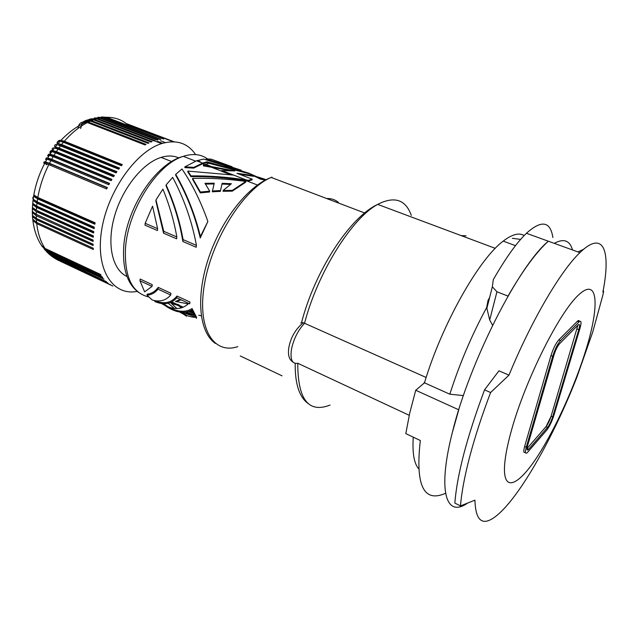 <?xml version="1.0" encoding="UTF-8"?>
<svg xmlns="http://www.w3.org/2000/svg" width="638" height="638" viewBox="0 0 638 638"><rect width="100%" height="100%" fill="white"/><g stroke="black" fill="none" stroke-linecap="round" stroke-linejoin="round"><path stroke-width="0.96" d="M524.141 235.566C519.109 232.423 512.131 234.282 503.215 241.124C479.058 258.837 441.895 324.351 424.477 382.824L449.83 394.196C459.424 364.091 471.705 335.189 486.682 307.492L488.022 300.458L489.657 297.404M413.265 437.158C412.268 452.749 414.006 463.212 418.48 468.547M424.477 382.824L415.729 390.265L409.748 413.025L405.808 433.609L420.33 440.523C415.234 485.446 423.64 503.031 445.555 493.286M486.682 307.492L489.697 320.021L492.592 325.26M489.697 320.021L496.938 291.765L508.007 296.112C523.016 270.145 536.47 251.851 548.369 241.22L579.91 252.632C560.874 270.6 531.574 320.172 508.98 375.128L498.948 370.837L484.545 389.85L490.614 392.522L508.98 375.128M552.891 237.527C550.339 221.187 541.51 219.767 526.43 233.277L548.369 241.22C518.933 265.097 469.058 362.799 452.262 432.827C437.118 492.384 446.464 517.984 467.51 503.151C446.464 517.984 437.118 492.384 452.262 432.827L458.77 409.795L415.729 390.265M449.83 394.196L463.411 395.584M526.43 233.277C516.684 242.655 505.639 258.119 493.286 279.667L492.345 286.781L496.938 291.765M426.152 377.473L304.533 323.267C297.89 330.428 293.504 339.28 291.383 349.815C290.146 359.704 292.268 364.186 297.763 363.261C297.771 399.555 308.537 413.488 330.061 405.058M409.229 415.306L297.763 363.261M194.415 315.316L186.471 313.019L185.562 312.197M193.96 314.502L186.272 312.094M191.033 175.889L187.867 171.096L187.787 171.853L190.953 176.654L191.033 175.889C209.041 175.681 227.447 177.037 246.244 179.964L248.469 180.323L248.373 181.048L245.901 180.65C227.176 177.747 208.865 176.423 190.953 176.654M200.38 192.03L192.62 178.401L192.532 179.182L200.284 192.875L200.38 192.03L209.703 191.169L209.599 191.99L200.284 192.875M188.768 303.369C181.559 310.204 172.467 310.243 161.502 303.489M189.749 303.824L189.957 302.029L176.989 296.048L176.798 297.834L189.749 303.824M192.62 178.401C209.886 177.938 227.63 178.943 245.853 181.423L232.376 190.379L223.117 190.491L231.387 183.712L222.168 183.313L220.341 191.368L212.294 191.791L214.248 183.194L204.981 183.305L209.703 191.169M222.168 183.313L220.341 191.368M158.2 287.379C155.162 291.478 151.469 293.743 147.123 294.182L147.027 295.195L152.227 299.972C159.628 302.252 165.792 300.602 170.721 295.027L170.904 293.241L158.2 287.379L158.025 289.158L170.721 295.027M162.929 189.143C169.405 205.061 174.038 220.995 176.822 236.937L176.63 238.819L163.559 233.181L155.871 201.01L155.975 199.909L162.929 189.143M183.146 313.96L186.519 316.185L186.599 315.467M162.586 303.744C173.847 312.357 183.624 314.438 191.918 309.996L192.078 308.601C184.095 313.386 174.581 311.751 163.527 303.688M240.279 355.94L282.036 375.846M181.989 168.974C192.277 184.238 200.906 201.736 207.876 221.466L200.252 237.99C194.909 215.477 186.711 194.526 175.641 175.131L175.729 174.333L181.989 168.974M207.087 161.805L202.597 163.097L193.785 167.379L193.705 168.113L202.437 163.838L207.007 162.523L207.087 161.805L248.764 173.456M188.529 311.535L193.282 313.178M172.691 177.356C184.159 199.008 192.07 221.689 196.432 245.375L196.217 247.265L182.883 241.515C179.796 222.814 174.174 204.24 166.032 185.802L166.119 184.908L172.691 177.356M241.156 170.163L206.265 158.862L211.25 159.181L232.088 166.757M181.918 312.309L195.419 316.911M230.406 184.406L222.072 184.071M187.867 171.096L233.476 175.083L221.793 170.577L234.92 170.904L203.434 165.122L203.355 165.84L230.135 170.569M207.876 221.466L200.42 236.499L200.252 237.99M176.989 296.048C171.263 302.97 163.87 304.509 154.803 300.65L154.731 301.455C163.631 305.371 170.984 304.166 176.798 297.834M248.469 180.323L252.185 179.142L236.985 173.297L253.485 175.538L250.71 174.094L208.786 163.28L203.434 165.122M183.218 313.33L186.607 315.427M176.822 236.937L163.743 231.307L155.975 199.909M191.918 309.996L196.424 318.314L196.552 317.293L192.078 308.601M157.61 228.667L152.562 206.186L145.169 223.316L157.61 228.667L157.427 230.541L145.001 225.174L145.169 223.316M166.119 184.908C174.15 202.916 179.804 221.155 183.082 239.633L196.432 245.375M220.437 190.571L212.39 190.977M248.796 173.185L203.705 159.061L196.584 160.776L184.884 166.869L184.805 167.611L193.705 168.113M163.743 231.307L163.559 233.181M181.168 307.971L178.72 305.403L171.51 303.624M181.726 307.811L178.792 304.757L170.593 302.715L176.909 308.553M183.082 239.633L182.883 241.515M252.185 179.142L252.082 179.868L248.373 181.048M176.519 301.678L180.522 299.948L181.806 300.147M198.769 315.236L201.281 315.834M192.341 311.065L190.658 310.682M152.067 286.406L144.627 291.837L139.985 280.824L152.067 286.406L152.235 284.636L140.137 279.053L139.985 280.824M200.42 236.499C194.925 214.169 186.695 193.45 175.729 174.333M257.975 177.005L265.368 179.406L260.543 178.385L248.413 173.01M253.406 176.136L255.041 176.391M193.785 167.379L184.884 166.869M147.027 295.195C151.294 294.9 154.954 292.89 158.025 289.158M512.354 238.309L520.624 239.402M466.051 235.829L461.059 235.566M223.117 190.491L223.021 191.28L232.28 191.153L245.758 182.149L245.853 181.423M180.307 299.453L175.442 301.447L188.226 303.903M160.553 140.751L165.338 142.585M195.691 317.309C190.682 317.23 185.347 315.483 179.677 312.046M174.349 308.417L168.233 303.249M214.057 183.959L205.46 184.071M230.254 174.597L221.705 171.295L221.793 170.577M192.046 310.339L191.536 310.22M260.543 178.385L260.44 179.126L253.469 175.697M253.485 175.538L253.39 176.287L239.178 174.142M206.265 158.862L206.186 159.58L209.097 160.353M227.535 167.379L207.007 162.523M232.376 190.379L232.28 191.153M260.44 179.126L265.217 180.163M338.411 202.39C335.125 199.638 331.186 198.346 326.6 198.506M126.914 124.091L173.321 141.772M174.174 141.803L126.212 123.541C120.622 119.282 114.09 117.209 106.618 117.304L163.647 139.068L105.669 117.344L103.691 117.488L160.832 139.331L159.899 139.475L102.726 117.607L100.708 117.918L157.953 139.85L157.004 140.073L99.719 118.11L97.678 118.588L155.026 140.615L154.061 140.918L96.641 118.843L90.373 118.955M103.691 117.488L97.893 117.32M61.615 144.515L58.066 143.558L60.06 141.309L63.457 142.274L61.615 144.515L119.585 168.073L118.708 169.237L57.189 144.587C54.988 144.347 54.19 145.129 54.804 146.931M58.21 144.786L62.189 145.496L119.139 168.655M37.156 201.799L33.176 199.176L33.615 196.209L37.586 198.897L37.156 201.799L94.352 227.216L94.145 228.651L36.972 203.203L33.024 200.38L33.439 197.333M33.176 199.176L32.729 197.7L33.87 196.512M46.765 250.862L42.156 246.42L46.765 250.862L102.176 276.884L102.734 277.634L47.371 251.619L43.974 248.82M157.538 141.341L162.618 143.295M195.627 154.603C187.779 143.072 176.495 139.387 161.789 143.55L161.613 143.606C135.655 151.485 107.001 192.357 101.442 231.371C95.596 270.44 113.237 296.191 137.234 291.391M127.034 276.501C112.591 270.097 106.546 245.04 114.282 217.064C121.914 189.095 142.122 163.575 160.465 157.61L161.111 157.403C167.722 155.385 173.632 155.56 178.847 157.929M53.688 257.577L57.428 259.873L112.918 286.071L57.683 259.993M48.871 253.996L52.826 256.931L107.822 282.857L55.075 258.518L110.661 284.843L55.833 258.988M55.075 258.518L53.098 257.242M53.552 257.473L51.622 256.245M57.428 259.873L56.559 259.403M52.826 256.931L50.258 255.12M47.371 251.619L48.663 253.103L103.93 279.093L49.309 253.788L50.681 255.128L106.458 281.693L51.367 255.742M48.663 253.103L44.652 249.649M49.309 253.788L46.319 251.508M42.156 246.42L41.845 245.941M37.02 222.566L93.244 248.23L93.331 249.49L36.749 223.643C37.889 233.54 40.641 241.794 45.011 248.413L100.557 274.452L101.067 275.265L45.569 249.235M45.011 248.413L41.446 245.375M36.749 223.643L32.897 220.389L32.57 216.912M50.681 255.128L47.523 252.68M36.27 214.416L32.363 211.457L32.402 208.602L36.318 211.641L36.27 214.416L93.14 240.103L93.108 241.459L36.278 215.748L36.35 218.451L93.1 244.218L93.124 245.534L36.422 219.751L32.538 216.545L32.386 213.02M35.521 218.044L37.506 218.978M36.35 218.451L32.474 215.413L32.291 212.438M34.564 213.507L93.132 240.398M36.278 215.748L32.379 212.614L32.386 209.112M36.422 219.751L36.621 222.383L32.769 219.281L32.434 216.338M37.522 219.137L93.1 244.37M36.621 222.383L93.244 248.214M32.363 211.457L32.347 208.49M32.402 208.602L32.57 205.189M36.972 203.203L36.669 206.074L93.77 231.586L93.611 233.006L36.549 207.454L36.374 210.277L93.363 235.885L93.268 237.28L36.318 211.641M33.997 208.953L37.443 210.763M37.435 211.186L93.331 236.315M33.774 204.399L37.666 207.079L37.706 206.529M36.669 206.074L32.713 203.323L33.112 200.507M33.934 199.989L38.089 202.908L38.16 202.246M37.666 207.079L93.706 232.144M36.549 207.454L32.618 204.519L32.921 201.257M38.089 202.908L94.257 227.894M33.615 196.209L34.109 193.418M49.485 163.288L45.473 161.885L47.021 159.141L50.936 160.577L49.485 163.288L107.359 187.58L106.666 188.96L48.799 164.628C43.488 175.267 39.835 186.216 37.825 197.477L95.126 222.79L94.855 224.241L37.586 198.897M37.825 197.477L33.822 194.989L34.229 192.828M34.221 195.38L38.687 198.689L38.806 197.916M38.687 198.689L94.974 223.579M49.748 165.019L50.314 163.91L107.24 187.811M48.799 164.628L44.843 163.065C43.328 162.554 43.24 162.714 44.596 163.543M46.757 164.756C44.285 162.778 44.102 162.012 46.207 162.443L50.314 163.91M36.374 210.277L32.45 207.422L32.61 204.511L32.45 207.422M53.967 155.377L50.083 154.189L51.822 151.613L55.594 152.833L53.967 155.377L111.913 179.382L111.132 180.69L53.201 156.645L51.662 159.277L109.569 183.425L108.835 184.773L50.936 160.577M51.877 160.975L52.444 159.978L109.401 183.736M51.662 159.277L47.698 157.985C46.024 157.722 45.625 158.208 46.486 159.452M46.805 159.508L48.4 158.615L52.444 159.978M54.158 157.044L54.708 156.158L111.682 179.764M53.201 156.645L49.349 155.321C47.515 154.946 47.22 155.425 48.456 156.749M45.473 161.885C43.966 161.566 43.663 161.9 44.564 162.897M47.021 159.141C45.354 158.702 45.17 159.022 46.47 160.098M50.083 154.189C48.305 153.973 47.754 154.563 48.424 155.943M51.822 151.613C49.82 151.294 49.389 151.924 50.53 153.503M48.831 156.143L48.943 155.138L50.115 154.835L54.708 156.158M56.567 153.232L57.093 152.458L114.066 175.921M60.73 145.631L58.959 147.984L116.929 171.686L116.076 172.906L58.106 149.156L56.407 151.613L114.369 175.458L113.548 176.726L55.594 152.833M59.103 149.563L59.589 148.901L116.555 172.212M58.959 147.984L55.267 146.955L57.189 144.587M55.386 148.223L55.849 147.809L59.589 148.901M58.106 149.156L54.437 148.032C52.188 147.745 51.646 148.582 52.81 150.536M55.179 147.769L55.426 148.191M61.742 146.046L62.189 145.496M60.06 141.309C57.867 141.086 56.878 141.835 57.085 143.558M88.411 122.049L87.318 121.691L89.679 120.797L90.5 121.084L88.411 122.049L146.022 144.403L145.025 144.946L87.39 122.552C79.311 126.699 71.639 132.919 64.366 141.205L122.337 164.62L121.427 165.728L63.457 142.274M64.366 141.205L60.985 140.32C58.481 140.185 57.316 141.253 57.492 143.534M61.168 141.516L64.885 142.25L121.802 165.266M64.494 142.689L64.885 142.25M87.39 122.552L86.186 122.161C81.393 121.252 78.649 123.357 77.956 128.469M56.407 151.613L52.603 150.504C50.665 150.337 49.979 151.047 50.546 152.649M50.952 152.881C50.705 151.621 51.463 151.086 53.225 151.286L57.093 152.458M96.681 118.859L94.615 119.497L152.051 141.628L151.078 142.019L93.603 119.848L91.521 120.654L149.053 142.896L148.064 143.359L90.5 121.084M82.382 123.947L83.498 122.863M91.521 120.654L90.819 120.407C88.219 119.657 85.955 120.024 84.033 121.491M82.446 123.214L80.619 128.533M82.988 123.636L83.889 122.791M86.513 121.515L88.227 121.34M93.603 119.848L86.943 120.151M89.679 120.797L83.57 121.587M81.839 123.517L81.345 124.482M94.615 119.497L90.676 118.923L87.422 120.08M90.277 120.263L91.425 120.215M100.708 117.918L94.36 117.982M106.618 117.304L101.45 116.945M97.678 118.588L90.867 118.899M94.097 119.314L94.544 119.322M300.881 323.099L301.63 322.342L304.533 323.267C317.836 272.211 352.168 217.797 377.736 204.415L495.263 248.349M578.698 320.507L578.514 321.584M579.91 252.632C603.747 229.425 611.037 250.83 602.91 292.005L603.014 291.765C603.819 290.035 603.739 291.279 602.774 295.49L592.662 332.254L576.888 377.202C553.744 436.488 520.034 496.531 496.946 515.4C482.934 526.844 475.597 521.756 474.935 500.152L460.492 505.91C461.545 492.576 464.639 476.084 469.775 456.441C474.999 436.663 481.945 415.354 490.614 392.522M554.278 243.357C563.689 238.205 569.774 240.406 572.525 249.96M577.932 251.922L583.65 249.251M460.492 505.91L454.838 503.095C457.047 474.839 466.952 437.094 484.545 389.85M586.083 349.441C574.982 385.631 555.507 428.696 537.627 456.218C519.81 483.66 504.969 492.201 504.451 470.541C504.299 461.107 506.644 447.677 511.477 430.235C525.393 379.881 559.382 312.237 578.722 294.812C598.292 276.557 599.72 305.355 586.083 349.441M527.347 450.037L527.849 449.463M579.36 321.632C579.2 320.316 578.57 320.164 577.47 321.169L558.76 339.894C555.81 343.324 553.21 348.563 550.969 355.597L524.627 446.48C523.296 451.457 523.559 453.339 525.417 452.127M560.491 340.588C557.54 344.034 554.948 349.273 552.699 356.307L526.262 447.23C524.891 452.374 525.21 454.208 527.203 452.725L546.734 430.148C549.454 426.607 551.814 421.75 553.824 415.585L579.95 328.45C581.617 322.381 581.346 320.172 579.144 321.831L560.491 340.588L558.76 339.894M526.988 448.562L528.758 449.128L547.563 427.364C549.509 424.844 551.2 421.367 552.636 416.949L578.778 329.655C579.966 325.316 579.775 323.745 578.203 324.925L559.558 343.762C557.46 346.227 555.61 349.959 554.007 354.975L527.586 445.707C526.605 449.391 526.828 450.707 528.256 449.646L528.758 449.128M577.892 325.236L551.072 416.263C549.637 420.681 547.938 424.15 545.992 426.67L527.148 448.386M551.104 416.271L546.032 426.686M424.788 381.795L423.696 383.486M271.947 177.133L271.214 177.444C244.514 188.274 212.534 237.87 204.678 282.953C196.52 328.131 213.355 354.887 237.814 346.633M198.641 160.808L202.23 163.232M411.319 215.413C405.88 200.109 395.249 196.137 379.411 203.506L377.736 204.415C349.768 217.064 314.606 271.668 301.63 322.342M148.598 296.933C132.01 292.914 124.314 276.677 125.503 248.214C127.903 209.806 157.219 164.062 183.178 156.39L183.297 156.35C192.74 153.303 200.787 154.133 207.438 158.846M58.225 260.272L58.648 260.471M215.245 167.666L216.043 169.102M550.969 355.597L552.699 356.307M524.627 446.48L526.262 447.23M577.35 321.281L579.025 321.943M551.072 416.263L552.636 416.949M577.127 328.993L578.778 329.655M545.992 426.67L547.563 427.364M503.215 241.124L515.48 245.654M486.722 308.959L492.345 286.781M364.705 212.988L271.214 177.444C247.56 186.097 220.493 221.099 208.124 259.395C195.643 297.739 199.343 332.446 215.333 343.404M205.611 164.269L210.5 166.151M221.928 170.569L246.244 179.964M189.813 311.065L192.979 312.54M176.574 304.892L179.525 306.272M196.584 160.776L202.597 163.097M183.266 307.237L179.445 305.458M177.053 304.342L171.797 301.902M138.637 292.451C127.393 284.093 122.424 268.901 123.724 246.874C125.981 208.738 155.648 163.328 183.297 156.35L195.643 161.127M32.897 220.389C34.093 230.254 36.996 238.66 41.598 245.614M32.474 215.413L32.379 212.614M32.769 219.281L32.538 216.545M32.713 203.323L33.024 200.38M45.593 163.336L46.207 162.443M44.843 163.065C39.452 173.376 35.776 184.023 33.822 194.989M47.802 159.38L48.4 158.615M50.179 155.536L50.737 154.89M47.698 157.985L49.349 155.321M52.707 151.812L53.225 151.286M60.985 140.32C68.776 132.106 77.182 126.053 86.186 122.161M52.603 150.504L54.437 148.032M90.819 120.407L93.164 119.689M94.304 119.386L96.641 118.843M154.372 140.823L161.613 143.606M292.994 362.105C289.158 359.744 287.754 354.975 288.799 347.798C290.657 337.566 295.466 329.208 303.217 322.732M171.71 161.558L161.111 157.403M257.441 185.02L246.292 180.713M204.67 164.62L202.557 163.799M221.713 171.207L210.556 166.893M308.202 403.567C299.302 397.243 294.963 383.845 295.195 363.389M577.47 321.169L579.144 321.831M526.972 449.056L528.256 449.646"/></g></svg>
